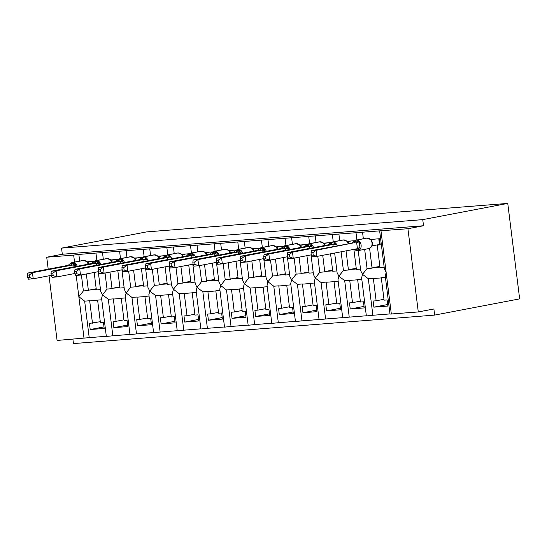 <?xml version="1.0" encoding="UTF-8"?>
<svg xmlns="http://www.w3.org/2000/svg" width="547" height="547" viewBox="0 0 547 547"><rect width="100%" height="100%" fill="white"/><g stroke="black" fill="none" stroke-linecap="round" stroke-linejoin="round"><path stroke-width="0.82" d="M519.65 298.874L434.646 315.093L433.887 308.973L418.284 311.947L390.004 314.081L385.259 276.003L386.155 272.461L384.377 268.946L379.639 230.861L407.918 228.721L423.522 225.747L422.756 219.627L507.76 203.416L519.65 298.874M72.895 339.195L73.442 343.584L434.646 315.093M100.299 321.684L89.441 323.414L90.2 329.533L104.197 328.432L103.438 322.313L100.409 322.552L97.612 300.118L101.763 299.79M92.464 323.174L89.674 300.747L84.662 301.144L89.209 337.649L57.086 340.446L49.032 275.791M106.309 336.296L89.209 337.649M90.802 300.816A5.436 3.48 -94.5 0 1 90.556 300.85A5.436 3.48 -94.5 0 1 89.674 300.747M98.269 271.688L100.71 291.325L102.487 294.84L101.592 298.382L106.337 336.467L112.846 335.783L108.299 299.277L113.311 298.881L116.108 321.315L113.079 321.554L113.844 327.667L127.642 325.034M105.031 273.042L107.027 289.069L102.487 294.84L108.299 299.277M379.639 230.861L102.48 252.564L103.315 259.244M102.48 252.564L78.843 254.423L79.677 261.11M81.394 274.909L83.39 290.929L78.85 296.706L84.662 301.144M78.843 254.423L73.667 255.093L74.536 262.088M113.844 327.667L127.834 326.566L127.075 320.446L124.046 320.686L121.256 298.252L125.407 297.924M129.954 334.429L112.846 335.783M114.439 298.949A5.436 3.48 -94.5 0 1 114.193 298.983A5.436 3.48 -94.5 0 1 113.311 298.881M123.943 319.817L116.108 321.315M121.906 269.821L124.354 289.459L126.125 292.973L125.229 296.515L129.974 334.6L136.483 333.916L131.936 297.411L136.948 297.014L139.745 319.448L136.716 319.687L137.482 325.807L151.287 323.174M128.668 271.175L130.665 287.202L126.125 292.973L131.936 297.411M126.118 250.697L126.952 257.377M137.482 325.807L151.478 324.699L150.712 318.58L147.69 318.819L144.893 296.392L149.044 296.064M153.591 332.569L136.483 333.916M138.076 297.089A5.436 3.48 -94.5 0 1 137.837 297.117A5.436 3.48 -94.5 0 1 136.948 297.014M147.581 317.951L139.745 319.448M145.543 267.955L147.991 287.592L149.769 291.113L148.866 294.648L153.611 332.733L160.127 332.05L155.58 295.544L160.592 295.148L163.382 317.581L160.36 317.821L161.119 323.94L174.924 321.308M152.312 269.309L154.309 285.336L149.769 291.113L155.58 295.544M149.762 248.83L150.589 255.517M161.119 323.94L175.115 322.833L174.349 316.72L171.327 316.952L168.531 294.525L172.681 294.197M177.228 330.703L160.127 332.05M161.714 295.223A5.436 3.48 -94.5 0 1 161.474 295.257A5.436 3.48 -94.5 0 1 160.592 295.148M171.218 316.091L163.382 317.581M169.18 266.095L171.628 285.732L173.406 289.247L172.51 292.789L177.249 330.867L183.765 330.19L179.218 293.684L184.23 293.288L187.019 315.715L183.997 315.954L184.756 322.074L198.561 319.441M175.949 267.449L177.946 283.469L173.406 289.247L179.218 293.684M173.399 246.964L174.233 253.651M184.756 322.074L198.752 320.973L197.993 314.853L194.964 315.093L192.168 292.659L196.325 292.33M200.872 328.836L183.765 330.19M185.358 293.356A5.436 3.48 -94.5 0 1 185.112 293.39A5.436 3.48 -94.5 0 1 184.23 293.288M194.855 314.224L187.019 315.715M192.824 264.228L195.265 283.866L197.043 287.38L196.147 290.922L200.893 329L207.402 328.323L202.855 291.818L207.867 291.421L210.663 313.855L207.634 314.087L208.4 320.207L222.205 317.575M199.587 265.582L201.583 281.609L197.043 287.38L202.855 291.818M197.036 245.097L197.87 251.784M208.4 320.207L222.39 319.106L221.631 312.987L218.602 313.226L215.812 290.792L219.962 290.464M224.509 326.969L207.402 328.323M208.995 291.489A5.436 3.48 -94.5 0 1 208.749 291.524A5.436 3.48 -94.5 0 1 207.867 291.421M218.499 312.358L210.663 313.855M216.462 262.362L218.909 281.999L220.68 285.513L219.785 289.055L224.53 327.14L231.039 326.456L226.492 289.951L231.504 289.554L234.301 311.988L231.272 312.228L232.037 318.347L245.842 315.715M223.224 263.716L225.22 279.743L220.68 285.513L226.492 289.951M220.673 243.237L221.508 249.917M232.037 318.347L246.034 317.239L245.268 311.12L242.246 311.359L239.449 288.932L243.6 288.604M248.147 325.109L231.039 326.456M232.632 289.63A5.436 3.48 -94.5 0 1 232.393 289.657A5.436 3.48 -94.5 0 1 231.504 289.554M242.136 310.491L234.301 311.988M240.099 260.495L242.547 280.132L244.324 283.654L243.422 287.189L248.167 325.274L254.683 324.59L250.136 288.084L255.148 287.688L257.938 310.122L254.916 310.361L255.675 316.481L269.48 313.848M246.868 261.849L248.864 277.876L244.324 283.654L250.136 288.084M244.318 241.371L245.145 248.058M255.675 316.481L269.671 315.373L268.905 309.253L265.883 309.493L263.086 287.066L267.237 286.737M271.784 323.243L254.683 324.59M256.269 287.763A5.436 3.48 -94.5 0 1 256.03 287.797A5.436 3.48 -94.5 0 1 255.148 287.688M265.774 308.624L257.938 310.122M263.736 258.635L266.184 278.273L267.962 281.787L267.066 285.322L271.804 323.407L278.32 322.723L273.773 286.218L278.785 285.828L281.575 308.255L278.553 308.494L279.312 314.614L293.117 311.981M270.505 259.989L272.502 276.009L267.962 281.787L273.773 286.218M267.955 239.504L268.789 246.191M279.312 314.614L293.308 313.513L292.549 307.393L289.52 307.633L286.731 285.199L290.881 284.871M295.428 321.376L278.32 322.723M279.914 285.896A5.436 3.48 -94.5 0 1 279.667 285.931A5.436 3.48 -94.5 0 1 278.785 285.828M289.411 306.764L281.575 308.255M287.38 256.769L289.821 276.406L291.599 279.92L290.703 283.462L295.448 321.54L301.958 320.863L297.411 284.358L302.423 283.961L305.219 306.395L302.19 306.628L302.956 312.747L316.761 310.115M294.142 258.122L296.139 274.143L291.599 279.92L297.411 284.358M291.592 237.637L292.426 244.324M302.956 312.747L316.945 311.646L316.187 305.527L313.157 305.766L310.368 283.332L314.518 283.004M319.065 319.51L301.958 320.863M303.551 284.03A5.436 3.48 -94.5 0 1 303.305 284.064A5.436 3.48 -94.5 0 1 302.423 283.961M313.055 304.898L305.219 306.395M311.017 254.902L313.465 274.539L315.236 278.054L314.34 281.596L319.086 319.68L325.595 318.997L321.048 282.491L326.06 282.095L328.856 304.529L325.827 304.768L326.593 310.887L340.398 308.248M317.786 256.256L319.776 272.283L315.236 278.054L321.048 282.491M315.229 235.778L316.063 242.458M326.593 310.887L340.59 309.78L339.824 303.66L336.802 303.9L334.005 281.466L338.155 281.144M342.702 317.65L325.595 318.997M327.188 282.17A5.436 3.48 -94.5 0 1 326.949 282.197A5.436 3.48 -94.5 0 1 326.06 282.095M336.692 303.031L328.856 304.529M334.655 253.035L337.102 272.673L338.88 276.194L337.978 279.729L342.723 317.814L349.239 317.13L344.692 280.625L349.704 280.228L352.494 302.662L349.471 302.901L350.23 309.021L364.035 306.388M341.102 251.805L343.42 270.416L338.88 276.194L344.692 280.625M338.873 233.911L339.701 240.591M350.23 309.021L364.227 307.913L363.461 301.794L360.439 302.033L357.642 279.606L361.793 279.278M366.34 315.783L349.239 317.13M350.825 280.303A5.436 3.48 -94.5 0 1 350.586 280.337A5.436 3.48 -94.5 0 1 349.704 280.228M360.329 301.165L352.494 302.662M358.223 250.581L360.74 270.813L362.517 274.327L361.622 277.862L366.36 315.947L372.876 315.263L368.329 278.758L373.341 278.368L376.138 300.795L373.109 301.035L373.868 307.154L387.673 304.522M364.664 249.357L367.058 268.55L362.517 274.327L368.329 278.758M362.511 232.044L363.345 238.731M83.39 290.929L88.402 290.532L86.337 273.965M94.18 261.247L87.123 261.808M94.173 272.468L96.34 289.91L100.491 289.582M107.027 289.069L112.039 288.672L109.974 272.098M117.817 259.381L110.767 259.941M117.81 270.601L119.984 288.043L124.135 287.715M130.665 287.202L135.677 286.806L133.612 270.232M141.454 257.521L134.405 258.075M141.447 268.741L143.622 286.177L147.772 285.849M154.309 285.336L159.321 284.939L157.256 268.365M165.098 255.654L158.042 256.208M165.091 266.874L167.259 284.317L171.409 283.989M177.946 283.469L182.958 283.072L180.893 266.505M188.736 253.787L181.679 254.348M188.729 265.008L190.896 282.45L195.053 282.122M201.583 281.609L206.595 281.213L204.53 264.639M212.373 251.921L205.323 252.482M212.366 263.141L214.54 280.584L218.691 280.255M225.22 279.743L230.232 279.346L228.167 262.772M236.01 250.061L228.961 250.615M236.003 261.281L238.177 278.717L242.328 278.389M248.864 277.876L253.876 277.479L251.811 260.905M259.654 248.194L252.598 248.748M259.647 259.415L261.815 276.857L265.965 276.529M272.502 276.009L277.514 275.613L275.449 259.046M283.291 246.328L276.235 246.882M283.284 257.548L285.459 274.991L289.609 274.662M296.139 274.143L301.151 273.753L299.086 257.179M306.929 244.461L299.879 245.022M306.922 255.681L309.096 273.124L313.246 272.796M319.776 272.283L324.788 271.886L322.723 255.312M330.566 242.601L323.516 243.155M330.559 253.822L332.733 271.257L336.884 270.929M343.42 270.416L348.432 270.02L346.046 250.868M354.21 240.735L347.154 241.289M353.895 249.514L356.37 269.391L360.521 269.069M373.868 307.154L387.864 306.053L387.105 299.934L384.076 300.173L381.286 277.739L385.437 277.411M389.984 313.916L372.876 315.263M374.469 278.437A5.436 3.48 -94.5 0 1 374.223 278.471A5.436 3.48 -94.5 0 1 373.341 278.368M383.967 299.305L376.138 300.795M367.058 268.55L372.069 268.153L369.601 248.352M384.165 267.203L380.015 267.531L377.218 245.097L380.24 244.858L379.481 238.738L370.791 239.422M377.218 245.097L380.199 244.53M48.204 269.158L46.721 257.22L62.317 254.246L423.522 225.747M46.721 257.22L73.667 255.093M88.402 290.532A5.436 3.48 -94.5 0 1 89.455 290.047L96.204 288.761M112.039 288.672A5.436 3.48 -94.5 0 1 113.099 288.18L119.841 286.895M135.677 286.806A5.436 3.48 -94.5 0 1 136.736 286.32L143.478 285.028M159.321 284.939A5.436 3.48 -94.5 0 1 160.374 284.454L167.115 283.168M182.958 283.072A5.436 3.48 -94.5 0 1 184.011 282.587L190.759 281.302M206.595 281.213A5.436 3.48 -94.5 0 1 207.655 280.72L214.397 279.435M230.232 279.346A5.436 3.48 -94.5 0 1 231.292 278.861L238.034 277.568M253.876 277.479A5.436 3.48 -94.5 0 1 254.929 276.994L261.671 275.709M277.514 275.613A5.436 3.48 -94.5 0 1 278.567 275.127L285.315 273.842M301.151 273.753A5.436 3.48 -94.5 0 1 302.211 273.261L308.952 271.975M324.788 271.886A5.436 3.48 -94.5 0 1 325.848 271.394L332.59 270.109M348.432 270.02A5.436 3.48 -94.5 0 1 349.485 269.534L356.227 268.249M62.317 254.246L61.551 248.126L146.555 231.907L507.76 203.416M372.069 268.153A5.436 3.48 -94.5 0 1 373.122 267.668L379.871 266.382M407.918 228.721L418.284 311.947M61.551 248.126L422.756 219.627M90.2 329.533L104.005 326.901M352.001 242.936L353.068 241.808L355.208 241.008L359.181 241.384L360.138 249.035L356.911 250.109A1.238 0.793 85.5 0 0 357.642 250.67A1.238 0.793 85.5 0 0 357.697 250.663A5.313 4.068 79.2 0 0 358.039 250.615L368.958 248.536A5.313 4.068 -100.8 0 0 372.028 242.998A5.313 4.068 -100.8 0 0 367.31 238.054L366.743 238.102A5.313 4.068 -100.8 0 0 366.401 238.143L366.798 238.095A1.238 0.793 85.5 0 0 366.743 238.102L355.823 240.181A1.238 0.793 85.5 0 0 355.208 241.008A2.714 1.744 -94.5 0 1 353.854 242.813L311.4 250.683L316.125 250.307L353.854 242.813M312.905 252.646L311.017 252.789L311.325 255.237L313.212 255.087L312.905 252.646L316.125 250.307L316.884 256.427L357.423 248.694L356.658 242.574M313.212 255.087L316.884 256.427L312.159 256.803L311.325 255.237M374.845 239.107L371.748 239.695L372.514 245.767L371.632 246.56C372.794 244.153 372.541 241.836 370.852 239.593L366.798 238.095A1.238 0.793 85.5 0 1 366.852 238.089M378.797 238.793L379.509 244.482L372.507 245.815M380.192 244.427L379.509 244.482M371.365 239.723L371.748 239.695M355.899 248.988A2.714 1.744 -94.5 0 1 356.911 250.109L354.032 249.521M371.372 246.957L368.958 248.536M370.353 239.101L371.502 239.73M359.181 241.384L356.733 242.56M357.492 248.68L360.138 249.035M311.4 250.683L311.017 252.789M328.364 244.796L329.431 243.668L332.132 242.827L335.543 243.251L335.639 244.844A2.714 0.485 4.2 0 1 333.02 244.488L328.364 244.796L287.756 252.543L292.488 252.174L333.02 244.441M289.267 254.505L287.38 254.656L287.681 257.104L289.575 256.953L289.267 254.505L292.488 252.174L293.247 258.293L311.277 254.854M289.575 256.953L293.247 258.293L288.522 258.663L287.681 257.104M333.041 246.553L333.02 244.488M351.208 240.967L348.104 241.562L348.603 243.586M347.721 241.589L348.104 241.562M348.412 243.62L346.716 240.967L343.154 239.955A1.238 0.793 85.5 0 0 343.099 239.962A5.313 4.068 -100.8 0 0 342.764 240.01L343.154 239.955A1.238 0.793 85.5 0 1 343.215 239.955M346.716 240.967L347.865 241.596M335.543 243.251L333.096 244.427M287.756 252.543L287.38 254.656M304.72 246.663L264.119 254.41L268.85 254.04L309.452 246.294L304.72 246.663L308.207 243.962A5.313 4.068 79.2 0 1 308.542 243.914A1.238 0.793 85.5 0 0 307.927 244.735L305.787 245.535M265.63 256.372L263.743 256.522L264.044 258.97L265.931 258.82L265.63 256.372L268.85 254.04L269.609 260.16L287.633 256.721M265.931 258.82L269.609 260.16L264.885 260.529L264.044 258.97M309.397 248.42L309.383 246.307M327.571 242.834L324.467 243.429L324.966 245.446M324.084 243.456L324.467 243.429M306.573 246.547A2.714 1.744 -94.5 0 0 307.927 244.735L311.906 245.118L312.002 246.711A2.714 0.485 4.2 0 1 309.376 246.355M324.774 245.487L323.079 242.827L319.516 241.822A1.238 0.793 85.5 0 0 319.462 241.829A5.313 4.068 -100.8 0 0 319.12 241.877L319.516 241.822A1.238 0.793 85.5 0 1 319.571 241.822M323.079 242.827L324.227 243.463M311.906 245.118L309.452 246.294M264.119 254.41L263.743 256.522M281.083 248.529L282.149 247.401L284.857 246.553L288.262 246.984L288.358 248.577A2.714 0.485 4.2 0 1 285.739 248.222L281.083 248.529L240.482 256.276L245.206 255.9L285.746 248.167M241.993 258.239L240.099 258.389L240.406 260.83L242.294 260.687L241.993 258.239L245.206 255.9L245.972 262.02L263.996 258.581M242.294 260.687L245.972 262.02L241.241 262.396L240.406 260.83M285.76 250.28L285.739 248.222M303.934 244.7L300.829 245.288L301.329 247.312M300.447 245.323L300.829 245.288M301.137 247.347L299.441 244.694L295.879 243.688A1.238 0.793 85.5 0 0 295.824 243.695A5.313 4.068 -100.8 0 0 295.483 243.743L295.879 243.688A1.238 0.793 85.5 0 1 295.934 243.688M299.441 244.694L300.59 245.323M288.262 246.984L285.814 248.153M240.482 256.276L240.099 258.389M257.446 250.396L258.512 249.268L261.22 248.42L264.625 248.844L264.721 250.437A2.714 0.485 4.2 0 1 262.102 250.088L257.446 250.396L216.844 258.143L221.569 257.767L262.102 250.034M218.349 260.105L216.462 260.256L216.769 262.697L218.656 262.546L218.349 260.105L221.569 257.767L222.328 263.886L240.359 260.447M218.656 262.546L222.328 263.886L217.603 264.263L216.769 262.697M262.122 252.146L262.102 250.088M280.29 246.567L277.192 247.155L277.685 249.179M276.809 247.182L277.192 247.155M277.5 249.213L275.804 246.56L272.242 245.555A1.238 0.793 85.5 0 0 272.187 245.562A5.313 4.068 -100.8 0 0 271.845 245.603L272.242 245.555A1.238 0.793 85.5 0 1 272.297 245.548M275.797 246.56L276.946 247.189M264.625 248.844L262.177 250.02M216.844 258.143L216.462 260.256M233.808 252.263L234.875 251.128L237.576 250.287L240.988 250.711L241.083 252.304A2.714 0.485 4.2 0 1 238.458 251.948L233.74 252.27L193.2 260.003L197.932 259.634L238.465 251.9M194.711 261.972L192.824 262.116L193.125 264.563L195.019 264.413L194.711 261.972L197.932 259.634L198.691 265.753L216.721 262.314M195.019 264.413L198.691 265.753L193.966 266.122L193.125 264.563M238.485 254.013L238.458 251.948M256.652 248.427L253.548 249.022L254.047 251.046M253.165 249.049L253.548 249.022M253.856 251.08L252.16 248.427L248.598 247.415A1.238 0.793 85.5 0 0 248.543 247.429A5.313 4.068 -100.8 0 0 248.208 247.47L248.598 247.415A1.238 0.793 85.5 0 1 248.659 247.415M252.16 248.427L253.309 249.056M240.988 250.711L238.54 251.887M193.2 260.003L192.824 262.116M210.164 254.123L211.231 252.994L213.939 252.153L217.35 252.577L217.446 254.17A2.714 0.485 4.2 0 1 214.821 253.815L210.164 254.123L169.563 261.869L174.288 261.5L214.827 253.767M171.074 263.832L169.187 263.982L169.488 266.43L171.375 266.28L171.074 263.832L174.288 261.5L175.054 267.62L193.077 264.18M171.375 266.28L175.054 267.62L170.329 267.989L169.488 266.43M214.841 255.88L214.821 253.815M233.015 250.294L229.911 250.888L230.41 252.905M229.528 250.916L229.911 250.888M230.219 252.946L228.523 250.287L224.961 249.282A1.238 0.793 85.5 0 0 224.906 249.288A5.313 4.068 -100.8 0 0 224.564 249.336L224.961 249.282A1.238 0.793 85.5 0 1 225.015 249.282M228.523 250.294L229.672 250.923M217.35 252.577L214.896 253.753M169.563 261.869L169.187 263.982M186.527 255.989L187.594 254.861L190.301 254.013L193.706 254.444L193.802 256.037A2.714 0.485 4.2 0 1 191.183 255.681L186.527 255.989L145.926 263.736L150.651 263.36L191.19 255.627M147.437 265.698L145.543 265.849L145.851 268.29L147.738 268.146L147.437 265.698L150.651 263.36L151.416 269.48L169.44 266.04M147.738 268.146L151.416 269.48L146.685 269.856L145.851 268.29M191.204 257.74L191.183 255.681M209.378 252.16L206.274 252.755L206.773 254.772M205.891 252.782L206.274 252.755M206.581 254.806L204.886 252.153L201.323 251.148A1.238 0.793 85.5 0 0 201.269 251.155A5.313 4.068 -100.8 0 0 200.927 251.203L201.323 251.148A1.238 0.793 85.5 0 1 201.378 251.148M204.886 252.153L206.034 252.789M193.706 254.444L191.259 255.613M145.926 263.736L145.543 265.849M162.89 257.856L163.956 256.728L166.664 255.88L170.069 256.311L170.165 257.897A2.714 0.485 4.2 0 1 167.546 257.548L162.89 257.856L122.289 265.603L127.013 265.227L167.546 257.493M123.793 267.565L121.906 267.715L122.213 270.156L124.101 270.006L123.793 267.565L127.013 265.227L127.772 271.346L145.803 267.907M124.101 270.006L127.772 271.346L123.048 271.722L122.213 270.156M167.567 259.606L167.546 257.548M185.734 254.027L182.636 254.615L183.129 256.639M182.254 254.642L182.636 254.615M182.944 256.673L181.248 254.02M182.664 256.728A5.313 4.068 -100.8 0 0 178.192 252.974A1.238 0.793 -94.5 0 1 178.254 252.967L182.39 254.649M170.069 256.311L167.621 257.48M122.289 265.603L121.906 267.715M139.253 259.722L140.319 258.594L143.02 257.746L146.432 258.17L146.528 259.763A2.714 0.485 4.2 0 1 143.902 259.408L139.253 259.722L98.645 267.462L103.376 267.093L143.909 259.36M100.156 269.432L98.269 269.575L98.569 272.023L100.463 271.873L100.156 269.432L103.376 267.093L104.135 273.213L122.166 269.774M100.463 271.873L104.135 273.213L99.41 273.582L98.569 272.023M143.929 261.473L143.902 259.408M162.097 255.893L158.992 256.481L159.492 258.505M158.609 256.509L158.992 256.481M159.3 258.54L157.604 255.887L154.042 254.875A1.238 0.793 85.5 0 0 153.987 254.888A5.313 4.068 -100.8 0 0 153.652 254.929L154.042 254.875A1.238 0.793 85.5 0 1 154.097 254.875M157.604 255.887L158.753 256.516M146.432 258.17L143.984 259.346M98.645 267.462L98.269 269.575M115.608 261.582L116.675 260.454L119.383 259.613L122.795 260.037L122.89 261.63A2.714 0.485 4.2 0 1 120.265 261.275L115.608 261.582L75.007 269.329L79.732 268.96L120.272 261.227M76.518 271.291L74.631 271.442L74.932 273.89L76.819 273.739L76.518 271.291L79.732 268.96L80.498 275.079L98.522 271.64M76.819 273.739L80.498 275.079L75.766 275.449L74.932 273.89M120.285 263.339L120.265 261.275M138.459 257.753L135.355 258.348L135.854 260.365M134.972 258.375L135.355 258.348M135.663 260.406L133.967 257.746L130.405 256.741A1.238 0.793 85.5 0 0 130.35 256.748A5.313 4.068 -100.8 0 0 130.008 256.796L130.405 256.741A1.238 0.793 85.5 0 1 130.459 256.741M133.967 257.753L135.116 258.382M122.795 260.037L120.34 261.213M75.007 269.329L74.631 271.442M91.971 263.449L93.038 262.321L95.746 261.473L99.151 261.904L99.246 263.497A2.714 0.485 4.2 0 1 96.628 263.141L91.971 263.449L51.37 271.196L56.095 270.82L96.634 263.086M52.881 273.158L50.987 273.309L51.295 275.75L53.182 275.606L52.881 273.158L56.095 270.82L56.861 276.939L74.884 273.5M53.182 275.606L56.861 276.939L52.129 277.315L51.295 275.75M96.648 265.199L96.628 263.141M114.822 259.62L111.718 260.215L112.217 262.232M111.335 260.242L111.718 260.215M112.026 262.266L110.33 259.613L106.768 258.608A1.238 0.793 85.5 0 0 106.713 258.615A5.313 4.068 -100.8 0 0 106.371 258.663L106.768 258.608A1.238 0.793 85.5 0 1 106.822 258.608M110.33 259.613L111.479 260.249M99.151 261.904L96.703 263.08M51.37 271.196L50.987 273.309M68.334 265.316L69.401 264.187L72.108 263.339L75.513 263.77L75.609 265.363A2.714 0.485 4.2 0 1 72.99 265.008L68.334 265.316L27.726 273.062L32.458 272.686L72.99 264.953M29.237 275.025L27.35 275.175L27.658 277.616L29.545 277.466L29.237 275.025L32.458 272.686L33.217 278.806L51.247 275.367M29.545 277.466L33.217 278.806L28.492 279.182L27.658 277.616M73.011 267.066L72.99 265.008M91.178 261.487L88.081 262.075L88.573 264.098M87.698 262.102L88.081 262.075M88.388 264.133L86.693 261.48L83.13 260.475A1.238 0.793 85.5 0 0 83.069 260.481A5.313 4.068 -100.8 0 0 82.734 260.529L83.13 260.475A1.238 0.793 85.5 0 1 83.185 260.475M86.686 261.48L87.835 262.109M75.513 263.77L73.066 264.939M27.726 273.062L27.35 275.175M76.197 275.414L84.033 338.32M380.972 230.848L391.337 314.074M379.96 267.127L373.122 267.668M356.323 268.994L349.485 269.534M332.685 270.861L325.848 271.394M309.041 272.721L302.211 273.261M285.404 274.587L278.567 275.127M261.767 276.454L254.929 276.994M238.13 278.32L231.292 278.861M214.486 280.18L207.655 280.72M190.848 282.047L184.011 282.587M167.211 283.914L160.374 284.454M143.574 285.78L136.736 286.32M119.93 287.64L113.099 288.18M96.293 289.507L89.455 290.047M353.068 241.808L355.482 240.229A5.313 4.068 79.2 0 1 355.823 240.181L356.391 240.14A5.313 4.068 79.2 0 1 361.109 245.083A5.313 4.068 79.2 0 1 358.039 250.615L357.075 250.717A1.238 0.793 -94.5 0 1 356.343 250.157A2.714 1.744 -94.5 0 0 355.427 249.076M354.422 242.772A2.714 1.744 -94.5 0 0 355.776 240.96A1.238 0.793 -94.5 0 1 356.391 240.14L367.31 238.054A1.238 0.793 -94.5 0 1 367.365 238.048M357.588 250.67L357.136 250.711A1.238 0.793 -94.5 0 1 357.075 250.717L353.772 249.432M371.762 239.743A2.714 0.766 -18.7 0 0 371.31 240.195M372.514 245.767A2.714 0.485 4.2 0 1 372.063 245.596M359.276 242.977A2.714 0.485 4.2 0 1 356.658 242.629M359.851 247.572A2.714 0.766 -18.7 0 0 357.403 248.646M329.431 243.675L331.844 242.095A5.313 4.068 79.2 0 1 332.186 242.047A1.238 0.793 85.5 0 0 331.571 242.868A2.714 1.744 -94.5 0 1 330.21 244.68M348.131 243.675A5.313 4.068 -100.8 0 0 343.666 239.921L332.747 242.006A5.313 4.068 79.2 0 1 337.219 245.753M330.778 244.632A2.714 1.744 -94.5 0 0 332.132 242.827A1.238 0.793 -94.5 0 1 332.747 242.006L343.666 239.921A1.238 0.793 -94.5 0 1 343.721 239.914M348.124 241.61A2.714 0.766 -18.7 0 0 347.673 242.061M324.494 245.535A5.313 4.068 -100.8 0 0 320.029 241.788L309.11 243.866A5.313 4.068 79.2 0 1 313.575 247.62M307.14 246.499A2.714 1.744 -94.5 0 0 308.494 244.694A1.238 0.793 -94.5 0 1 309.11 243.866L320.029 241.788A1.238 0.793 -94.5 0 1 320.084 241.781M324.487 243.477A2.714 0.766 -18.7 0 0 324.036 243.928M282.156 247.401L284.563 245.822A5.313 4.068 79.2 0 1 284.905 245.781A1.238 0.793 85.5 0 0 284.29 246.601A2.714 1.744 -94.5 0 1 282.936 248.406M300.857 247.401A5.313 4.068 -100.8 0 0 296.392 243.647L285.472 245.733A5.313 4.068 79.2 0 1 289.937 249.487M283.503 248.365A2.714 1.744 -94.5 0 0 284.857 246.553A1.238 0.793 -94.5 0 1 285.472 245.733L296.392 243.647A1.238 0.793 -94.5 0 1 296.447 243.641M300.843 245.336A2.714 0.766 -18.7 0 0 300.399 245.788M258.512 249.268L260.926 247.688A5.313 4.068 79.2 0 1 261.268 247.641A1.238 0.793 85.5 0 0 260.652 248.468A2.714 1.744 -94.5 0 1 259.299 250.273M277.22 249.268A5.313 4.068 -100.8 0 0 272.748 245.514L261.835 247.6A5.313 4.068 79.2 0 1 266.3 251.353M259.866 250.232A2.714 1.744 -94.5 0 0 261.22 248.42A1.238 0.793 -94.5 0 1 261.835 247.6L272.748 245.514A1.238 0.793 -94.5 0 1 272.809 245.507M277.206 247.203A2.714 0.766 -18.7 0 0 276.755 247.654M234.875 251.135L237.289 249.555A5.313 4.068 79.2 0 1 237.624 249.507A1.238 0.793 85.5 0 0 237.008 250.328A2.714 1.744 -94.5 0 1 235.654 252.14M253.576 251.135A5.313 4.068 -100.8 0 0 249.111 247.381L238.191 249.466A5.313 4.068 79.2 0 1 242.663 253.213M236.222 252.092A2.714 1.744 -94.5 0 0 237.576 250.287A1.238 0.793 -94.5 0 1 238.191 249.466L249.111 247.381A1.238 0.793 -94.5 0 1 249.165 247.374M253.569 249.07A2.714 0.766 -18.7 0 0 253.117 249.521M211.238 252.994L213.651 251.422A5.313 4.068 79.2 0 1 213.986 251.374A1.238 0.793 85.5 0 0 213.371 252.194A2.714 1.744 -94.5 0 1 212.017 254.006M229.938 252.994A5.313 4.068 -100.8 0 0 225.473 249.247L214.554 251.326A5.313 4.068 79.2 0 1 219.019 255.08M212.585 253.958A2.714 1.744 -94.5 0 0 213.939 252.153A1.238 0.793 -94.5 0 1 214.554 251.326L225.473 249.247A1.238 0.793 -94.5 0 1 225.528 249.241M229.925 250.936A2.714 0.766 -18.7 0 0 229.48 251.388M187.594 254.861L190.007 253.282A5.313 4.068 79.2 0 1 190.349 253.24A1.238 0.793 85.5 0 0 189.734 254.061A2.714 1.744 -94.5 0 1 188.38 255.866M206.301 254.861A5.313 4.068 -100.8 0 0 201.836 251.114L190.917 253.193A5.313 4.068 79.2 0 1 195.382 256.946M188.947 255.825A2.714 1.744 -94.5 0 0 190.301 254.013A1.238 0.793 -94.5 0 1 190.917 253.193L201.836 251.114A1.238 0.793 -94.5 0 1 201.891 251.1M206.287 252.796A2.714 0.766 -18.7 0 0 205.843 253.254M163.956 256.728L166.37 255.148A5.313 4.068 79.2 0 1 166.712 255.1L177.625 253.022A5.313 4.068 -100.8 0 0 177.29 253.063L177.686 253.015A1.238 0.793 85.5 0 0 177.625 253.022L166.712 255.1A1.238 0.793 85.5 0 0 166.097 255.928A2.714 1.744 -94.5 0 1 164.743 257.733M177.741 253.015A1.238 0.793 85.5 0 0 177.686 253.015L178.254 252.967M165.31 257.692A2.714 1.744 -94.5 0 0 166.664 255.88A1.238 0.793 -94.5 0 1 167.279 255.059A5.313 4.068 79.2 0 1 171.744 258.813M182.65 254.663A2.714 0.766 -18.7 0 0 182.199 255.114M140.319 258.594L142.733 257.015A5.313 4.068 79.2 0 1 143.068 256.967A1.238 0.793 85.5 0 0 142.452 257.787A2.714 1.744 -94.5 0 1 141.099 259.599M159.02 258.594A5.313 4.068 -100.8 0 0 154.555 254.84L143.635 256.926A5.313 4.068 79.2 0 1 148.1 260.673M141.666 259.551A2.714 1.744 -94.5 0 0 143.02 257.746A1.238 0.793 -94.5 0 1 143.635 256.926L154.555 254.84A1.238 0.793 -94.5 0 1 154.61 254.834M159.013 256.529A2.714 0.766 -18.7 0 0 158.562 256.981M116.682 260.461L119.096 258.881A5.313 4.068 79.2 0 1 119.431 258.834A1.238 0.793 85.5 0 0 118.815 259.654A2.714 1.744 -94.5 0 1 117.461 261.466M135.382 260.461A5.313 4.068 -100.8 0 0 130.918 256.707L119.998 258.786A5.313 4.068 79.2 0 1 124.463 262.539M118.029 261.418A2.714 1.744 -94.5 0 0 119.383 259.613A1.238 0.793 -94.5 0 1 119.998 258.786L130.918 256.707A1.238 0.793 -94.5 0 1 130.972 256.7M135.369 258.396A2.714 0.766 -18.7 0 0 134.924 258.847M93.038 262.321L95.451 260.741A5.313 4.068 79.2 0 1 95.793 260.7A1.238 0.793 85.5 0 0 95.178 261.521A2.714 1.744 -94.5 0 1 93.824 263.333M111.745 262.321A5.313 4.068 -100.8 0 0 107.28 258.574L96.361 260.652A5.313 4.068 79.2 0 1 100.826 264.406M94.392 263.285A2.714 1.744 -94.5 0 0 95.746 261.473A1.238 0.793 -94.5 0 1 96.361 260.652L107.28 258.574A1.238 0.793 -94.5 0 1 107.335 258.56M111.732 260.263A2.714 0.766 -18.7 0 0 111.287 260.714M69.401 264.187L71.814 262.608A5.313 4.068 79.2 0 1 72.156 262.56A1.238 0.793 85.5 0 0 71.541 263.387A2.714 1.744 -94.5 0 1 70.187 265.192M88.101 264.187A5.313 4.068 -100.8 0 0 83.636 260.434L72.724 262.519A5.313 4.068 79.2 0 1 77.189 266.273M70.754 265.151A2.714 1.744 -94.5 0 0 72.108 263.339A1.238 0.793 -94.5 0 1 72.724 262.519L83.636 260.434A1.238 0.793 -94.5 0 1 83.698 260.427M88.094 262.122A2.714 0.766 -18.7 0 0 87.643 262.574M95.964 253.24L96.867 260.475M119.608 251.374L120.504 258.608M143.246 249.514L144.148 256.741M166.883 247.647L167.785 254.881M190.527 245.781L191.423 253.015M214.164 243.914L215.067 251.148M237.801 242.054L238.704 249.282M261.439 240.188L262.341 247.422M285.083 238.321L285.978 245.555M308.72 236.454L309.623 243.688M332.357 234.595L333.26 241.822M355.994 232.728L356.897 239.962M381.307 277.91L374.223 278.471M357.663 279.777L350.586 280.337M334.026 281.643L326.949 282.197M310.388 283.503L303.305 284.064M286.751 285.37L279.667 285.931M263.107 287.237L256.03 287.797M239.47 289.103L232.393 289.657M215.833 290.963L208.749 291.524M192.195 292.83L185.112 293.39M168.551 294.696L161.474 295.257M144.914 296.563L137.837 297.117M121.277 298.43L114.193 298.983M97.639 300.289L90.556 300.85M355.482 240.229L366.401 238.143M331.844 242.095L342.764 240.01M308.207 243.962L319.12 241.877M284.563 245.822L295.483 243.743M260.926 247.688L271.845 245.603M237.289 249.555L248.208 247.47M213.651 251.422L224.564 249.336M190.007 253.282L200.927 251.203M166.37 255.148L177.29 253.063M142.733 257.015L153.652 254.929M119.096 258.881L130.008 256.796M95.451 260.741L106.371 258.663M71.814 262.608L82.734 260.529"/></g></svg>
